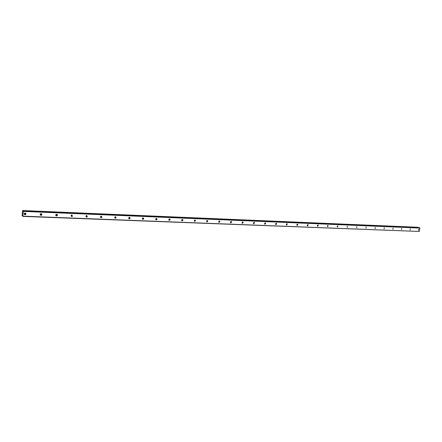 <?xml version="1.0" encoding="UTF-8"?>
<svg xmlns="http://www.w3.org/2000/svg" width="442" height="442" viewBox="0 0 442 442"><rect width="100%" height="100%" fill="white"/><g stroke="black" fill="none" stroke-linecap="round" stroke-linejoin="round"><path stroke-width="0.66" d="M418.458 230.337L418.673 229.116L418.458 230.337M24.244 214.204L25.271 214.088L25.531 213.099M25.017 214.713L25.664 214.503C26.2 213.768 26.028 213.271 25.15 213.005L24.509 213.21C23.967 213.945 24.139 214.447 25.017 214.713M40.189 214.867L41.178 214.69L41.382 213.724M40.935 215.348L41.609 215.099C42.084 214.381 41.907 213.895 41.073 213.657L40.404 213.895C39.924 214.619 40.1 215.099 40.935 215.348M55.78 215.514L56.731 215.271L56.88 214.337M56.493 215.961L57.2 215.679C57.609 214.972 57.427 214.508 56.637 214.293L55.941 214.569C55.521 215.282 55.703 215.746 56.493 215.961M71.206 216.166L71.935 215.834L72.04 214.945L71.206 216.166M71.709 216.569L72.438 216.232L71.853 214.917L71.129 215.243L71.709 216.569M85.919 216.746L86.814 216.37L86.864 215.541M86.588 217.16L87.35 216.768L86.737 215.525L85.98 215.906L86.588 217.16M100.494 217.331L101.362 216.884L101.373 216.127M101.295 216.121L100.511 216.569L101.141 217.735L101.931 217.282L101.295 216.121L100.461 217.26M114.749 217.906L115.594 217.381L115.572 216.707M115.384 218.304L116.196 217.773L115.539 216.702L114.732 217.221L115.384 218.304M128.705 218.464L129.517 217.856L129.467 217.276L128.655 217.873L129.318 218.856L130.147 218.243L129.484 217.276M142.363 219.011L143.142 218.315L143.075 217.834M142.965 219.398L143.799 218.702L143.131 217.834L142.296 218.519L142.965 219.398M155.733 219.541L156.396 218.381M156.324 219.928L157.153 219.144L156.49 218.381L155.661 219.155L156.324 219.928M168.827 220.061L169.452 218.923M169.408 220.447L170.225 219.58L169.579 218.917L168.761 219.773L169.408 220.447M181.651 220.564L182.237 219.453M182.22 220.956L183.021 220.011L182.397 219.442L181.601 220.376L182.22 220.956M194.22 221.061L194.762 219.978M194.778 221.453L195.546 220.442L194.955 219.956L194.187 220.961L194.778 221.453M206.53 221.541L207.038 220.492L207.823 220.873L207.265 220.459L206.524 221.519L207.083 221.945L207.823 220.873M218.602 222.011L219.077 220.994M219.144 222.425L219.845 221.304L219.331 220.95L218.624 222.066L219.144 222.425M230.431 222.47L230.873 221.492M230.967 222.895L231.641 221.735L231.155 221.436L230.481 222.586L230.967 222.895M242.034 222.917L242.448 221.978M242.564 223.354L243.199 222.166L242.752 221.912L242.111 223.094L242.564 223.354M253.415 223.359L253.796 222.459M253.935 223.807L254.542 222.597L254.128 222.376L253.515 223.58L253.935 223.807M264.576 223.785L264.929 222.934M265.283 222.834L264.703 224.055L265.089 224.249L265.664 223.022L265.277 222.862M275.526 224.204L275.852 223.403M276.035 224.685L276.582 223.448L276.228 223.282L275.675 224.514L276.035 224.685M286.272 224.613L286.565 223.862M286.77 225.111L287.3 223.867L286.969 223.724L286.438 224.961L286.77 225.111M296.82 225.011L297.085 224.321M297.311 225.525L297.82 224.282L297.51 224.155L297.002 225.398L297.311 225.525M307.173 225.392L307.411 224.768M307.66 225.939L308.146 224.691L307.859 224.575L307.367 225.823L307.66 225.939M317.339 225.768L317.549 225.216M317.815 226.343L318.284 225.094L318.019 224.995L317.544 226.243L317.815 226.343M327.329 226.133L327.5 225.663M327.793 226.74L327.992 225.403L327.793 226.74M337.136 226.475L337.268 226.111M337.589 227.127L337.793 225.801L337.589 227.127M347.208 227.508L347.412 226.199L347.208 227.508M356.661 227.884L356.871 226.586L356.661 227.884M365.954 228.254L366.158 226.961L365.954 228.254M375.081 228.613L375.291 227.337L375.081 228.613M384.054 228.973L384.264 227.707L384.054 228.973M392.872 229.321L393.082 228.066L392.872 229.321M401.546 229.669L401.756 228.42L401.546 229.669M410.071 230.006L410.286 228.768L410.071 230.006M25.597 213.398L24.31 214.331M41.443 213.911L40.239 214.956M56.924 214.431L55.803 215.558M86.831 215.536L85.903 216.713M115.445 216.707L114.705 217.796M129.296 217.287L128.644 218.309M142.86 217.873L142.296 218.801M156.131 218.458L155.661 219.276M169.131 219.044L168.761 219.729M181.855 219.652L181.601 220.138M182.679 219.53L182.69 219.845M417.999 227.276L22.641 210.536L418.176 227.332M22.492 215.387L22.885 216.155L23.249 211.398L419.9 228.066L419.309 231.464L22.885 216.155M419.292 227.669L23.039 210.867L419.292 227.669L419.9 228.066M22.813 216.387L419.309 231.464M23.249 211.398L23.222 211.055L419.789 227.818M22.63 210.442L22.1 215.033L22.161 215.679L22.581 215.762L22.227 215.751L22.365 215.381M23.222 211.055L22.857 211.337L22.967 211.044M22.978 211.005L22.697 211.033M22.686 210.994L22.641 210.536M22.575 215.702L22.244 215.69M25.664 214.503L25.271 214.088M41.609 215.099L41.178 214.69M57.2 215.679L56.57 215.138M72.438 216.232L71.935 215.834M87.35 216.768L86.814 216.37M101.931 217.282L101.362 216.884M116.196 217.773L115.594 217.381M130.147 218.243L129.517 217.856M143.799 218.702L143.142 218.315M157.153 219.144L156.474 218.762M170.225 219.58L169.518 219.199M183.021 220.011L182.286 219.635M195.546 220.442L194.795 220.066M219.845 221.304L219.133 220.972M231.641 221.735L231 221.453M243.199 222.166L242.63 221.917M254.542 222.597L254.028 222.381M265.664 223.022L265.211 222.834M276.582 223.448L276.173 223.282M287.3 223.867L286.93 223.724M297.82 224.282L297.488 224.155M308.146 224.691L307.847 224.575M115.627 217.282L115.351 217.099M129.55 217.713L129.252 217.53M143.153 218.121L142.849 217.939"/></g></svg>
